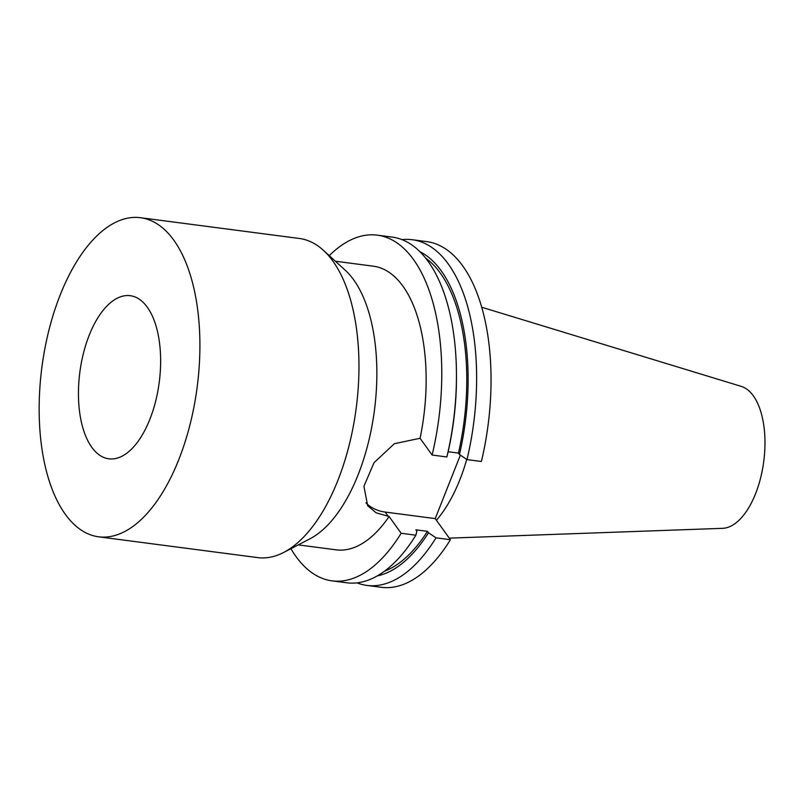 <?xml version="1.0" encoding="UTF-8"?>
<svg xmlns="http://www.w3.org/2000/svg" width="805" height="805" viewBox="0 0 805 805"><rect width="100%" height="100%" fill="white"/><g stroke="black" fill="none" stroke-linecap="round" stroke-linejoin="round"><path stroke-width="1.21" d="M149.831 419.385A82.251 39.998 97.5 0 1 108.866 458.81A82.251 39.998 97.5 0 1 79.866 372.071A82.251 39.998 97.5 0 1 130.189 295.697A82.251 39.998 97.5 0 1 149.831 419.385M290.917 548.698A174.333 84.787 -82.5 0 0 332.073 580.868A174.333 84.787 -82.5 0 0 401.152 533.272L389.107 516.518L376.126 512.815L367.664 505.731L363.92 486.28L374.053 462.644L394.359 443.706L420.079 438.282A143.038 69.562 -82.5 0 0 373.228 266.173L335.353 261.223M298.252 544.884L336.128 549.835A143.038 69.562 -82.5 0 0 389.107 516.518M332.073 580.868L346.794 582.79A174.333 84.787 -82.5 0 0 415.873 535.204L401.152 533.272M384.488 571.208A163.153 79.343 -82.5 0 0 427.465 531.33L415.853 529.811L416.879 531.23L415.873 535.204M377.324 575.897A165.83 80.651 -82.5 0 0 428.491 532.749L427.465 531.33M357.018 582.86A174.333 84.787 -82.5 0 0 366.919 585.416A174.333 84.787 -82.5 0 0 435.998 537.831L428.491 532.749M366.919 585.416L381.339 587.308A174.333 84.787 -82.5 0 0 450.418 539.722L435.998 537.831M420.079 438.282L432.124 455.036A174.333 84.787 -82.5 0 0 377.283 235.151A174.333 84.787 -82.5 0 0 329.245 255.648M432.124 455.036L446.856 456.968A174.333 84.787 -82.5 0 0 456.455 374.597A174.333 84.787 -82.5 0 0 392.015 237.073L377.283 235.151M446.856 456.968L447.852 452.994A165.83 80.651 -82.5 0 0 456.465 376.881L456.455 374.597M448.144 451.746L458.448 453.094A163.153 79.343 -82.5 0 0 425.453 257.962M458.448 453.094L459.474 454.513A165.83 80.651 -82.5 0 0 419.737 251.593M459.474 454.513L466.981 459.595A174.333 84.787 -82.5 0 0 412.13 239.709A174.333 84.787 -82.5 0 0 401.906 239.638M466.981 459.595L481.39 461.486A174.333 84.787 -82.5 0 0 426.549 241.591L412.13 239.709M460.359 455.127L435.223 518.601L450.418 539.722M365.903 502.803A45.955 35.651 144.3 0 0 385.193 512.061L388.332 516.418M435.223 518.601L385.193 512.061M449.281 538.143L722.628 528.332A71.826 34.937 -82.5 0 0 763.734 461.507A71.826 34.937 -82.5 0 0 741.194 386.36L481.611 307.208M436.421 520.261A124.886 60.737 -82.5 0 0 466.729 459.434M98.663 536.814L257.721 557.613A160.919 78.256 -82.5 0 0 283.763 552.411L310.016 538.776A143.038 69.562 -82.5 0 0 374.395 410.59A143.038 69.562 -82.5 0 0 345.154 270.158L323.288 250.224A160.919 78.256 -82.5 0 0 299.46 238.491L140.392 217.692A160.919 78.256 -82.5 0 0 49.075 329.607A160.919 78.256 -82.5 0 0 65.285 514.244A160.919 78.256 -82.5 0 0 98.663 536.814A160.919 78.256 -82.5 0 0 197.124 387.406A160.919 78.256 -82.5 0 0 140.392 217.692M283.763 552.411A160.919 78.256 -82.5 0 0 356.192 408.205A160.919 78.256 -82.5 0 0 323.288 250.224"/></g></svg>
